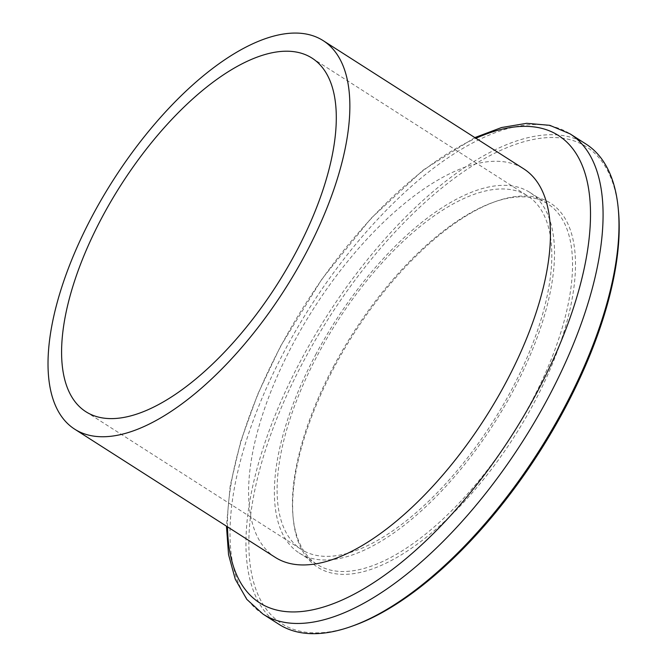 <?xml version="1.0" encoding="UTF-8"?>
<svg xmlns="http://www.w3.org/2000/svg" width="667" height="667" viewBox="0 0 667 667"><rect width="100%" height="100%" fill="white"/><g stroke="black" fill="none" stroke-linecap="round" stroke-linejoin="round"><path stroke-width="0.5" stroke-dasharray="3.33 2.5" d="M353.043 625.838A282.933 124.821 122.6 0 1 303.31 361.697A282.933 124.821 122.6 0 1 497.24 151.968A282.933 124.821 122.6 0 1 618.442 210.63M585.976 144.039A285.009 125.738 -57.4 0 0 300.784 360.522A285.009 125.738 -57.4 0 0 278.981 624.329M533.892 403.126A216.091 95.331 -57.4 0 0 495.906 201.392A216.091 95.331 -57.4 0 0 334.2 367.25A216.091 95.331 -57.4 0 0 293.213 518.501A216.091 95.331 -57.4 0 0 385.784 563.307A216.091 95.331 -57.4 0 0 533.892 403.126M333.583 366.416A214.015 94.414 122.6 0 1 493.747 202.151A214.015 94.414 122.6 0 1 547.74 203.86A214.015 94.414 122.6 0 1 531.366 401.951A214.015 94.414 122.6 0 1 317.217 564.507A214.015 94.414 122.6 0 1 292.996 516.216A214.015 94.414 122.6 0 1 333.583 366.416M275.313 557.404A230.599 101.734 122.6 0 1 292.955 343.972A230.599 101.734 122.6 0 1 523.703 168.818M315.566 354.894A214.015 94.414 122.6 0 1 529.715 192.338A214.015 94.414 122.6 0 1 513.348 390.428A214.015 94.414 122.6 0 1 299.191 552.985A214.015 94.414 122.6 0 1 315.566 354.894M317.475 355.244A209.872 92.588 122.6 0 1 527.489 195.831A209.872 92.588 122.6 0 1 511.431 390.087A209.872 92.588 122.6 0 1 301.426 549.491A209.872 92.588 122.6 0 1 317.475 355.244M227.522 526.855A277.33 122.344 122.6 0 1 280.832 346.14A277.33 122.344 122.6 0 1 475.904 138.261M263.048 614.14A285.009 125.738 122.6 0 1 284.851 350.342A285.009 125.738 122.6 0 1 570.052 133.859M493.747 202.151L495.906 201.392M474.854 137.585L423.178 170.068L371.019 218.351L322.194 278.689L280.49 346.34L257.762 394.164L240.787 441.17L230.207 485.676L226.463 526.18M529.715 192.338L547.74 203.86M311.973 58.079L527.489 195.831M85.91 411.739L301.426 549.491M299.191 552.985L317.217 564.507M292.996 516.216L293.213 518.501"/><path stroke-width="1" d="M618.226 208.346L618.442 210.63A282.933 124.821 122.6 0 1 564.782 408.671A282.933 124.821 122.6 0 1 353.043 625.838L350.884 626.596A285.009 125.738 -57.4 0 0 564.174 407.845A285.009 125.738 -57.4 0 0 618.226 208.346A285.009 125.738 -57.4 0 0 585.976 144.039L570.052 133.859A285.009 125.738 122.6 0 1 548.241 397.657A285.009 125.738 122.6 0 1 263.048 614.14L278.981 624.329A285.009 125.738 -57.4 0 0 350.884 626.596M305.494 254.052A230.599 101.734 122.6 0 1 74.746 429.206A230.599 101.734 122.6 0 1 92.388 215.766A230.599 101.734 122.6 0 1 323.136 40.612A230.599 101.734 122.6 0 1 305.494 254.052M323.136 40.612L523.703 168.818A230.599 101.734 122.6 0 1 506.061 382.249A230.599 101.734 122.6 0 1 275.313 557.404L74.746 429.206M101.968 217.484A209.872 92.588 122.6 0 1 311.973 58.079A209.872 92.588 122.6 0 1 295.923 252.326A209.872 92.588 122.6 0 1 85.91 411.739A209.872 92.588 122.6 0 1 101.968 217.484M475.904 138.261A277.33 122.344 122.6 0 1 537.127 392.179A277.33 122.344 122.6 0 1 340.679 600.667A277.33 122.344 122.6 0 1 227.522 526.855M226.463 526.18L228.548 554.619L235.268 579.206L246.79 599.341L263.048 614.14M474.854 137.585L501.542 127.539L526.68 123.312L549.791 125.321L570.052 133.859"/></g></svg>
